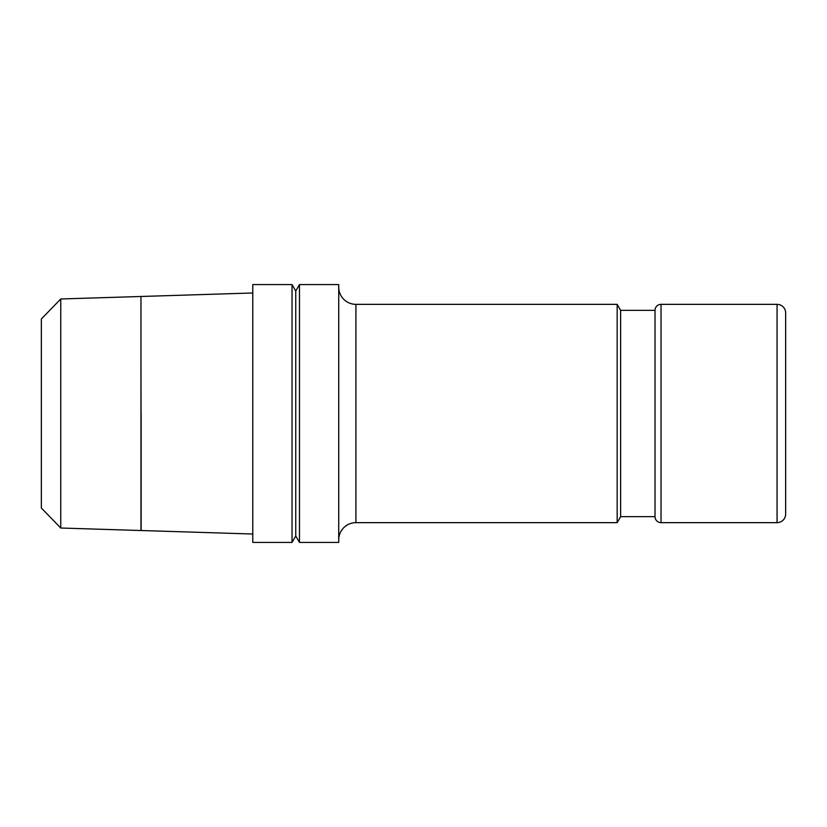 <?xml version="1.0" encoding="UTF-8"?>
<svg xmlns="http://www.w3.org/2000/svg" width="827" height="827" viewBox="0 0 827 827"><rect width="100%" height="100%" fill="white"/><g stroke="black" fill="none" stroke-linecap="round" stroke-linejoin="round"><path stroke-width="1.24" d="M777.06 304.346A8.59 8.59 0 0 1 785.65 312.947L785.65 514.053A8.59 8.59 0 0 1 777.06 522.654L777.06 304.346L661.031 304.346L661.031 522.654A6.016 6.016 0 0 1 655.015 516.637L655.015 310.363A6.016 6.016 0 0 1 661.031 304.346M338.729 287.155A17.191 17.191 0 0 0 355.92 304.346L617.159 304.346L620.632 310.363L620.632 516.637L655.015 516.637M617.159 304.346L617.159 522.654L620.632 516.637M338.729 539.845A17.191 17.191 0 0 1 355.92 522.654L617.159 522.654M299.477 284.581L299.477 542.419L338.729 542.419L338.729 284.581L299.477 284.581L295.756 291.021L292.034 284.581L292.034 542.419L295.756 535.979L295.756 291.021M140.962 353.336L141.045 413.5M60.753 298.981L41.35 318.995L41.35 508.005L60.753 528.019L140.962 530.52L140.962 296.479L60.753 298.981L60.753 528.019M292.034 542.419L252.783 542.419L252.783 284.581L292.034 284.581M141.138 413.5L141.138 530.52L252.783 534.015M355.92 304.346L355.92 522.654M661.031 522.654L777.06 522.654M141.045 296.479L252.783 292.985M295.756 535.979L299.477 542.419M620.632 310.363L655.015 310.363"/></g></svg>
